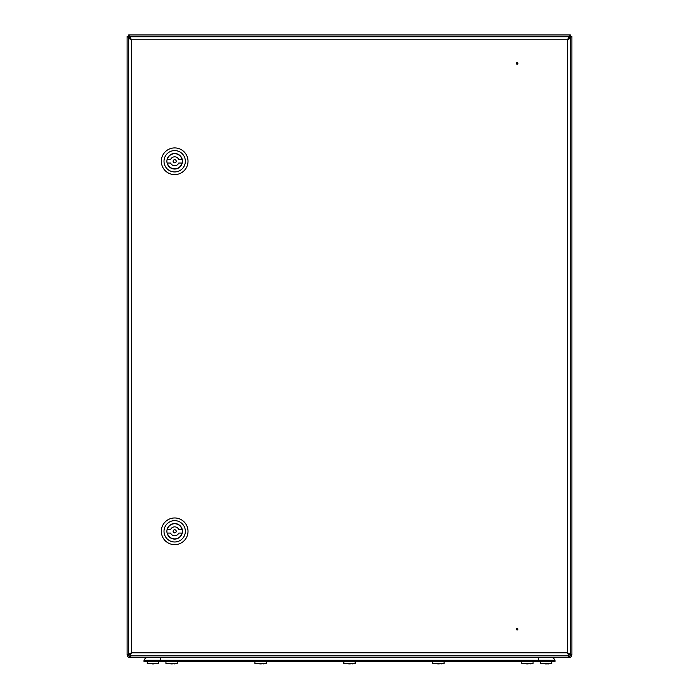 <?xml version="1.0" encoding="UTF-8"?>
<svg xmlns="http://www.w3.org/2000/svg" width="699" height="699" viewBox="0 0 699 699"><rect width="100%" height="100%" fill="white"/><g stroke="black" fill="none" stroke-linecap="round" stroke-linejoin="round"><path stroke-width="1.05" d="M571.887 630.149L571.887 631.721M127.113 631.721L127.113 630.149M568.322 656.378L568.855 656.378L568.855 657.628L130.145 657.628L130.145 656.378L130.678 656.378M130.18 654.561L130.827 653.914M131.263 39.406L127.113 36.514L128.363 36.514L130.145 37.999M567.999 653.74L568.846 654.587L568.855 653.635M570.637 36.514L568.855 38.288L571.887 36.514L570.637 36.514L567.605 39.546M129.979 654.596L131.447 652.822L129.979 655.845L129.979 654.596L127.113 654.596L127.113 36.514M571.887 36.514L571.887 654.596L568.96 654.596L567.492 652.822L568.96 655.845L568.96 654.596M129.979 37.161L128.677 34.95L128.677 36.199L130.145 37.973L128.363 36.514M128.677 36.199L130.451 37.973M568.549 37.973L570.323 34.95L570.323 36.199L568.549 37.973M128.677 34.95L570.323 34.95M568.855 37.973L570.323 36.199M128.363 654.596A1.782 1.782 0 0 0 130.145 656.378M127.113 654.596A3.023 3.023 0 0 0 130.145 657.628M130.224 655.845L130.267 656.378M130.294 655.845L130.451 656.378M568.733 656.378L568.776 655.845M568.549 656.378L568.706 655.845M568.855 656.378A1.782 1.782 0 0 0 570.637 654.596M568.855 657.628A3.023 3.023 0 0 0 571.887 654.596M568.322 657.628L568.322 655.845M130.678 655.845L130.678 657.628M517.146 629.528L517.146 628.794L517.146 629.528M517.146 629.948A0.786 0.786 0 0 1 516.36 629.161A0.786 0.786 0 0 1 517.146 628.375A0.786 0.786 0 0 1 517.933 629.161A0.786 0.786 0 0 1 517.146 629.948M517.146 63.784L517.146 63.05L517.146 63.784M517.146 62.63A0.786 0.786 0 0 1 517.933 63.417A0.786 0.786 0 0 1 517.146 64.203A0.786 0.786 0 0 1 516.36 63.417A0.786 0.786 0 0 1 517.146 62.63M570.515 114.339L570.515 116.654M570.515 578.23L570.515 580.546M570.515 619.061L570.515 623.691M131.447 39.756L129.979 36.732L129.979 37.973L131.447 39.756L131.447 652.822L128.415 654.281L129.665 654.281L131.447 652.822L567.492 652.822L567.492 39.756L570.515 38.288L569.274 38.288L567.492 39.756L131.447 39.756L128.415 38.288L129.665 38.288L131.447 39.756M568.96 36.732L567.492 39.756L568.96 37.973L568.96 36.732L129.979 36.732M570.515 654.281L567.492 652.822L569.274 654.281L570.515 654.281L570.515 38.288M129.979 655.845L568.96 655.845M128.415 38.288L128.415 654.281M174.671 159.704A1.555 1.555 0 0 0 173.116 161.268A1.555 1.555 0 0 0 174.671 162.823A1.555 1.555 0 0 0 176.235 161.268A1.555 1.555 0 0 0 174.671 159.704M182.02 159.486A7.558 7.558 0 0 0 167.323 159.486L170.6 159.486A4.447 4.447 0 0 1 178.752 159.486L182.02 159.486M174.671 169.044A7.785 7.785 0 0 0 182.456 161.268A7.785 7.785 0 0 0 174.671 153.483A7.785 7.785 0 0 0 166.895 161.268A7.785 7.785 0 0 0 174.671 169.044M174.671 150.591A10.677 10.677 0 0 0 164.003 161.268A10.677 10.677 0 0 0 174.671 171.937A10.677 10.677 0 0 0 185.349 161.268A10.677 10.677 0 0 0 174.671 150.591M174.671 174.61A13.342 13.342 0 0 1 161.329 161.268A13.342 13.342 0 0 1 174.671 147.917A13.342 13.342 0 0 1 188.014 161.268A13.342 13.342 0 0 1 174.671 174.61M167.323 163.042L170.6 163.042A4.447 4.447 0 0 0 178.752 163.042L182.02 163.042A7.558 7.558 0 0 1 167.323 163.042M174.671 529.755A1.555 1.555 0 0 0 173.116 531.31A1.555 1.555 0 0 0 174.671 532.865A1.555 1.555 0 0 0 176.235 531.31A1.555 1.555 0 0 0 174.671 529.755M182.02 529.527A7.558 7.558 0 0 0 167.323 529.527L170.6 529.527A4.447 4.447 0 0 1 178.752 529.527L182.02 529.527M174.671 539.095A7.785 7.785 0 0 0 182.456 531.31A7.785 7.785 0 0 0 174.671 523.525A7.785 7.785 0 0 0 166.895 531.31A7.785 7.785 0 0 0 174.671 539.095M174.671 520.633A10.677 10.677 0 0 0 164.003 531.31A10.677 10.677 0 0 0 174.671 541.987A10.677 10.677 0 0 0 185.349 531.31A10.677 10.677 0 0 0 174.671 520.633M174.671 544.652A13.342 13.342 0 0 1 161.329 531.31A13.342 13.342 0 0 1 174.671 517.968A13.342 13.342 0 0 1 188.014 531.31A13.342 13.342 0 0 1 174.671 544.652M167.323 533.092L170.6 533.092A4.447 4.447 0 0 0 178.752 533.092L182.02 533.092A7.558 7.558 0 0 1 167.323 533.092M145.261 657.628L145.261 658.248M553.739 657.628L552.83 657.803M553.739 658.248L553.914 657.803M554.98 660.293L554.98 661.542L546.085 661.542L546.085 660.293L554.98 660.293M152.915 660.293L152.915 661.542L144.02 661.542L144.02 660.293L546.085 660.293M152.915 661.542L546.085 661.542M147.131 657.628A2.665 2.665 0 0 0 144.466 660.293A2.665 2.665 0 0 1 147.131 657.628A2.665 2.665 0 0 0 144.466 660.293A2.665 2.665 0 0 1 147.131 657.628M551.869 657.628A2.665 2.665 0 0 1 554.534 660.293A2.665 2.665 0 0 0 551.869 657.628A2.665 2.665 0 0 1 554.534 660.293M256.463 663.701L262.981 663.77M345.42 663.701L351.938 663.77M434.376 663.701L440.886 663.77M167.515 663.701L174.025 663.77M548.724 663.936L542.005 663.701M523.324 663.701L529.842 663.77M148.835 663.701L156.995 663.701M177.24 661.542L177.24 663.718L165.943 663.718L165.943 661.542M266.197 661.542L266.197 663.718L254.899 663.718L254.899 661.542M355.144 661.542L355.144 663.718L343.856 663.718L343.856 661.542M444.101 661.542L444.101 663.718L432.803 663.718L432.803 661.542M533.057 661.542L533.057 663.718L521.76 663.718L521.76 661.542M158.559 661.542L158.559 663.718L147.262 663.718L147.262 661.542M551.738 661.542L551.738 663.718L540.441 663.718L540.441 661.542M130.145 654.57L130.145 653.582M130.145 38.987L130.145 38.288M568.855 38.288L568.855 38.934M146.17 657.803L145.086 657.803M145.086 658.065L145.654 658.065M553.346 658.065L553.914 658.065M538.527 657.628L538.527 660.293M160.473 657.628L160.473 660.293M264.624 663.701L263.182 663.936L264.624 663.701M353.58 663.701L352.13 663.936L353.58 663.701M442.537 663.701L441.086 663.936L442.537 663.701M175.676 663.701L174.226 663.936M170.801 663.919L172.391 663.919M259.748 663.919L261.347 663.919M348.696 663.919L350.304 663.919M437.653 663.919L439.252 663.919M531.485 663.701L530.043 663.936L531.485 663.701M526.609 663.919L528.199 663.919M152.111 663.919L153.71 663.919M545.29 663.919L546.889 663.919"/></g></svg>
